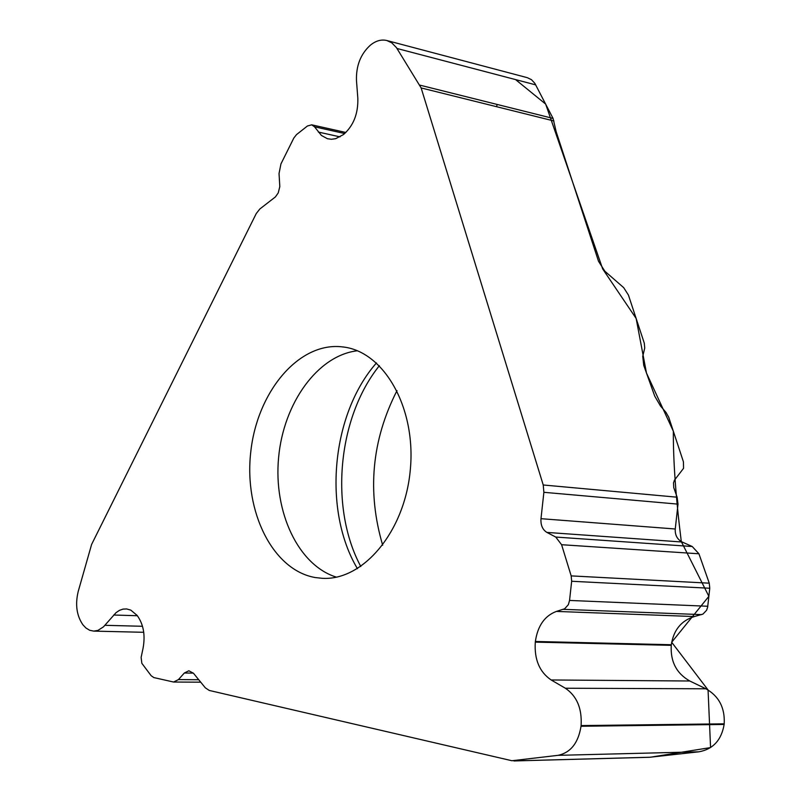 <?xml version="1.0" encoding="UTF-8"?>
<svg xmlns="http://www.w3.org/2000/svg" width="801" height="801" viewBox="0 0 801 801"><rect width="100%" height="100%" fill="white"/><g stroke="black" fill="none" stroke-linecap="round" stroke-linejoin="round"><path stroke-width="1.2" d="M571.664 581.266L569.551 600.44L568.34 604.705L564.645 608.78L556.385 611.423C544.69 615.809 537.691 625.821 535.368 641.471L535.298 642.132C534.187 659.373 539.473 671.989 551.148 679.969L565.366 688.239C576.88 696.069 582.117 708.525 581.095 725.586L581.015 726.267C578.322 742.968 570.652 752.66 557.987 755.343L511.929 760.74L209.251 690.442L205.306 687.809L193.482 673.271L188.866 670.767L184.32 673.02L178.433 679.598L173.577 682.031L153.892 677.586L151.189 675.754L141.837 663.308L141.126 657.401L143.039 648.359C145.472 635.183 143.499 624.199 137.111 615.398L130.823 610.142L126.618 608.94L123.014 609.11L119.429 610.362L116.035 612.665L103.489 626.843L97.922 630.417L93.697 631.108L89.662 630.267L85.887 627.964L82.934 624.83C76.676 615.739 75.084 604.655 78.178 591.589L91.604 544.45L256.26 213.537L259.844 208.981L275.384 196.946L278.227 192.921L279.809 186.603L279.038 173.537L280.941 163.925L293.827 138.032L296.48 134.638L307.414 126.007L311.699 124.826L314.533 126.808L321.441 135.459L327.429 138.723L331.374 139.274L335.669 138.683L343.469 134.568C353.481 125.777 358.267 113.672 357.827 98.253L356.475 80.541C356.014 65.752 360.67 53.947 370.442 45.116L370.853 44.796C376.16 40.651 381.496 39.239 386.883 40.541L391.739 42.803L396.435 47.619L421.136 87.93L543.228 484.985L543.879 492.315L540.985 518.688C540.575 525.126 542.547 529.701 546.893 532.415L555.754 537.06L561.591 544.71L571.173 575.889L571.664 581.266L709.766 588.244L709.265 583.178L698.923 553.781L561.591 544.71M513.962 760.95L649.511 757.285L698.923 751.809C713.05 749.235 721.451 740.114 724.134 724.454L724.204 723.824C725.035 707.834 718.938 696.159 705.911 688.79L689.811 681.01C676.525 673.481 670.337 661.586 671.248 645.346L671.318 644.725C673.631 629.986 681.311 620.595 694.367 616.55L702.958 614.087L706.592 610.272L707.653 607.108L709.766 588.244M419.894 85.146L553.06 118.418L556.154 131.664L598.527 261.306L604.865 271.239L623.699 287.659L628.435 295.078L644.274 343.118L644.745 347.984L642.742 356.385L643.754 365.416L654.747 396.175L660.475 405.977L665.971 412.375L668.705 417.181L683.433 461.847L683.563 468.305L674.592 479.979L673.521 482.813L673.751 487.609L677.125 497.201L678.006 504.129L675.253 528.99C674.923 535.058 677.225 539.403 682.172 542.017L692.234 546.512L698.923 553.781M315.234 577.541L322.192 578.312C363.243 580.925 404.865 531.383 410.302 469.827C416.25 408.31 384.42 351.979 343.589 347.023L340.235 346.663C297.411 343.259 256.811 393.031 250.703 452.505C244.005 511.909 272.901 570.242 315.234 577.541M553.06 118.418L534.858 83.354L531.514 79.72L527.308 77.677M382.688 545.241C366.938 491.804 371.704 440.27 396.996 390.628M650.322 757.235L710.567 747.583L708.064 689.971L671.679 642.252L708.875 596.324L681.301 541.566C675.854 498.042 673.2 461.266 673.341 431.228L646.477 373.036L636.134 318.438L602.672 268.936L545.671 104.1L515.544 79.579M497.151 104.45L496.56 106.693M569.551 600.44L707.774 606.257M563.313 609.341L701.646 614.617M571.173 575.889L709.265 583.178M543.228 484.985L677.125 497.201M553.932 120.971L421.136 87.93M557.987 755.343L698.923 751.809M514.763 760.89L650.412 757.225M556.385 611.423L694.367 616.55M535.368 641.471L671.318 644.725M535.298 642.132L671.248 645.346M551.148 679.969L689.811 681.01M565.366 688.239L705.911 688.79M581.095 725.586L724.204 723.824M581.015 726.267L724.134 724.454M546.893 532.415L682.172 542.017M555.754 537.06L692.234 546.512M540.985 518.688L675.253 528.99M678.006 504.129L543.879 492.315M357.386 350.768C317.717 355.344 283.464 403.193 278.598 457.641C273.391 512.069 298.292 565.386 336.45 577.161M314.533 126.808L344.71 133.547M396.996 48.481L535.749 84.886M318.327 132.055L340.065 136.871M113.702 615.018L137.371 615.729M104.931 625.311L142.498 626.282M184.32 673.02L193.351 673.11M178.433 679.598L198.748 679.739M379.374 365.697C337.642 417.511 329.281 507.934 360.8 566.517M376.47 362.943C331.354 414.047 322.463 510.177 357.446 568.69M674.592 479.979L674.222 480.56M345.872 132.475L311.699 124.826M526.758 77.527L386.883 40.541M143.739 632.299L93.697 631.108M200.731 682.182L173.577 682.031"/></g></svg>
